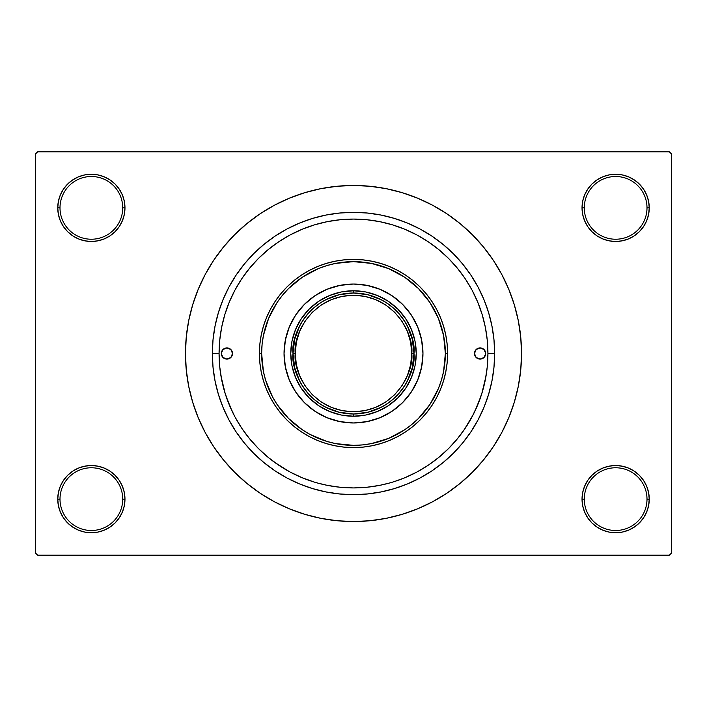 <?xml version="1.0" encoding="UTF-8"?>
<svg xmlns="http://www.w3.org/2000/svg" width="707" height="707" viewBox="0 0 707 707"><rect width="100%" height="100%" fill="white"/><g stroke="black" fill="none" stroke-linecap="round" stroke-linejoin="round"><path stroke-width="1.06" d="M648.602 505.691L649.247 499.133A33.609 33.609 0 0 1 615.638 532.742A33.609 33.609 0 0 1 582.029 499.133L584.274 499.133A31.364 31.364 0 0 0 615.638 530.497A31.364 31.364 0 0 0 647.002 499.133A31.364 31.364 0 0 0 615.638 467.769A31.364 31.364 0 0 0 584.274 499.133L582.029 499.133A33.609 33.609 0 0 1 615.638 465.524A33.609 33.609 0 0 1 649.247 499.133L647.002 499.133A31.364 31.364 0 0 1 615.638 530.497A31.364 31.364 0 0 1 584.274 499.133A31.364 31.364 0 0 1 615.638 467.769A31.364 31.364 0 0 1 647.002 499.133L649.247 499.133L648.602 492.576L646.684 486.275L643.582 480.46L639.402 475.369L634.312 471.189L628.496 468.087L622.195 466.169L615.638 465.524L609.081 466.169L602.779 468.087L596.964 471.189L591.874 475.369L587.694 480.46L584.592 486.275L582.674 492.576L582.029 499.133L582.674 505.691L584.592 511.992L587.694 517.807L591.874 522.897L596.964 527.077L602.779 530.179L609.081 532.097L615.638 532.742L622.195 532.097L628.496 530.179L634.312 527.077L639.402 522.897L643.582 517.807L646.684 511.992L648.602 505.691L649.247 499.133L648.602 492.576M58.398 492.576L57.753 499.133L59.998 499.133A31.364 31.364 0 0 0 91.362 530.497A31.364 31.364 0 0 0 122.726 499.133A31.364 31.364 0 0 0 91.362 467.769A31.364 31.364 0 0 0 59.998 499.133L57.753 499.133A33.609 33.609 0 0 1 91.362 465.524A33.609 33.609 0 0 1 124.971 499.133L122.726 499.133A31.364 31.364 0 0 1 91.362 530.497A31.364 31.364 0 0 1 59.998 499.133A31.364 31.364 0 0 1 91.362 467.769A31.364 31.364 0 0 1 122.726 499.133L124.971 499.133L124.326 492.576L122.408 486.275L119.306 480.46L115.126 475.369L110.036 471.189L104.221 468.087L97.919 466.169L91.362 465.524L84.805 466.169L78.504 468.087L72.688 471.189L67.598 475.369L63.418 480.46L60.316 486.275L58.398 492.576L57.753 499.133L58.398 505.691L60.316 511.992L63.418 517.807L67.598 522.897L72.688 527.077L78.504 530.179L84.805 532.097L91.362 532.742L97.919 532.097L104.221 530.179L110.036 527.077L115.126 522.897L119.306 517.807L122.408 511.992L124.326 505.691L124.971 499.133A33.609 33.609 0 0 1 91.362 532.742A33.609 33.609 0 0 1 57.753 499.133L58.398 505.691L60.316 511.992L63.418 517.807M58.398 201.309L57.753 207.867L59.998 207.867A31.364 31.364 0 0 0 91.362 239.231A31.364 31.364 0 0 0 122.726 207.867A31.364 31.364 0 0 0 91.362 176.503A31.364 31.364 0 0 0 59.998 207.867L57.753 207.867A33.609 33.609 0 0 1 91.362 174.258A33.609 33.609 0 0 1 124.971 207.867L122.726 207.867A31.364 31.364 0 0 1 91.362 239.231A31.364 31.364 0 0 1 59.998 207.867A31.364 31.364 0 0 1 91.362 176.503A31.364 31.364 0 0 1 122.726 207.867L124.971 207.867L124.326 201.309L122.408 195.008L119.306 189.193L115.126 184.103L110.036 179.923L104.221 176.821L97.919 174.903L91.362 174.258L84.805 174.903L78.504 176.821L72.688 179.923L67.598 184.103L63.418 189.193L60.316 195.008L58.398 201.309L57.753 207.867L58.398 214.424L60.316 220.725L63.418 226.54L67.598 231.631L72.688 235.811L78.504 238.913L84.805 240.831L91.362 241.476L97.919 240.831L104.221 238.913L110.036 235.811L115.126 231.631L119.306 226.54L122.408 220.725L124.326 214.424L124.971 207.867A33.609 33.609 0 0 1 91.362 241.476A33.609 33.609 0 0 1 57.753 207.867L58.398 214.424M648.602 214.424L649.247 207.867A33.609 33.609 0 0 1 615.638 241.476A33.609 33.609 0 0 1 582.029 207.867L584.274 207.867A31.364 31.364 0 0 0 615.638 239.231A31.364 31.364 0 0 0 647.002 207.867A31.364 31.364 0 0 0 615.638 176.503A31.364 31.364 0 0 0 584.274 207.867L582.029 207.867A33.609 33.609 0 0 1 615.638 174.258A33.609 33.609 0 0 1 649.247 207.867L647.002 207.867A31.364 31.364 0 0 1 615.638 239.231A31.364 31.364 0 0 1 584.274 207.867A31.364 31.364 0 0 1 615.638 176.503A31.364 31.364 0 0 1 647.002 207.867L649.247 207.867L648.602 201.309L646.684 195.008L643.582 189.193L639.402 184.103L634.312 179.923L628.496 176.821L622.195 174.903L615.638 174.258L609.081 174.903L602.779 176.821L596.964 179.923L591.874 184.103L587.694 189.193L584.592 195.008L582.674 201.309L582.029 207.867L582.674 214.424L584.592 220.725L587.694 226.54L591.874 231.631L596.964 235.811L602.779 238.913L609.081 240.831L615.638 241.476L622.195 240.831L628.496 238.913L634.312 235.811L639.402 231.631L643.582 226.54L646.684 220.725L648.602 214.424L649.247 207.867L648.602 201.309L646.684 195.008L643.582 189.193M494.653 353.5L487.927 353.5L494.653 353.5L493.972 367.34L491.939 381.038L488.572 394.471L483.906 407.515L477.985 420.038L470.862 431.915L462.608 443.042L453.311 453.311L443.042 462.608L431.915 470.862L420.038 477.985L407.515 483.906L394.471 488.572L381.038 491.939L367.34 493.972L353.5 494.653L339.66 493.972L325.962 491.939L312.529 488.572L299.485 483.906L286.962 477.985L275.085 470.862L263.958 462.608L253.689 453.311L244.392 443.042L236.138 431.915L229.015 420.038L223.094 407.515L218.428 394.471L215.061 381.038L213.028 367.34L212.347 353.5A141.153 141.153 0 0 1 353.5 212.347A141.153 141.153 0 0 1 494.653 353.5A141.153 141.153 0 0 1 353.5 494.653A141.153 141.153 0 0 1 212.347 353.5L213.028 339.66L215.061 325.962L218.428 312.529L223.094 299.485L229.015 286.962L236.138 275.085L244.392 263.958L253.689 253.689L263.958 244.392L275.085 236.138L286.962 229.015L299.485 223.094L312.529 218.428L325.962 215.061L339.66 213.028L353.5 212.347L367.34 213.028L381.038 215.061L394.471 218.428L407.515 223.094L420.038 229.015L431.915 236.138L443.042 244.392L453.311 253.689L462.608 263.958L470.862 275.085L477.985 286.962L483.906 299.485L488.572 312.529L491.939 325.962L493.972 339.66L494.653 353.5M487.927 353.553L487.927 353.5A134.427 134.427 0 0 1 353.5 487.927A134.427 134.427 0 0 1 219.073 353.5L212.347 353.5L219.073 353.553M353.5 185.464L337.027 186.268L320.722 188.689L304.726 192.702L289.198 198.252L274.289 205.304L260.141 213.779L246.902 223.606L234.68 234.68L223.606 246.902L213.779 260.141L205.304 274.289L198.252 289.198L192.702 304.726L188.689 320.722L186.268 337.027L185.464 353.5L186.268 369.973L188.689 386.278L192.702 402.274L198.252 417.802L205.304 432.711L213.779 446.859L223.606 460.098L234.68 472.32L246.902 483.394L260.141 493.221L274.289 501.696L289.198 508.748L304.726 514.298L320.722 518.311L337.027 520.732L353.5 521.536L369.973 520.732L386.278 518.311L402.274 514.298L417.802 508.748L432.711 501.696L446.859 493.221L460.098 483.394L472.32 472.32L483.394 460.098L493.221 446.859L501.696 432.711L508.748 417.802L514.298 402.274L518.311 386.278L520.732 369.973L521.536 353.5A168.036 168.036 0 0 1 353.5 521.536A168.036 168.036 0 0 1 185.464 353.5A168.036 168.036 0 0 1 353.5 185.464A168.036 168.036 0 0 1 521.536 353.5L520.732 337.027L518.311 320.722L514.298 304.726L508.748 289.198L501.696 274.289L493.221 260.141L483.394 246.902L472.32 234.68L460.098 223.606L446.859 213.779L432.711 205.304L417.802 198.252L402.274 192.702L386.278 188.689L369.973 186.268L353.5 185.464L342.515 185.826M669.405 555.145L37.595 555.145L35.35 552.901L35.35 154.099L37.595 151.855L669.405 151.855L37.595 151.855L35.35 154.099L35.35 552.901L37.595 555.145L669.405 555.145L671.65 552.901L671.65 154.099L671.65 552.901L669.405 555.145M669.405 151.855L671.65 154.099L669.405 151.855M353.5 521.536L364.485 521.174M483.394 460.098L493.221 446.859L499.027 437.518M223.606 246.902L213.779 260.141L207.973 269.482M634.312 179.923L628.496 176.821L622.195 174.903L615.638 174.258L609.081 174.903M596.964 235.811L602.779 238.913L609.081 240.831L615.638 241.476L622.195 240.831M634.312 235.811L639.402 231.631L643.582 226.54L646.684 220.725M110.036 179.923L104.221 176.821L97.919 174.903L91.362 174.258L84.805 174.903M60.316 220.725L63.418 226.54M72.688 235.811L78.504 238.913L84.805 240.831L91.362 241.476L97.919 240.831M110.036 235.811L115.126 231.631L119.306 226.54M110.036 471.189L104.221 468.087L97.919 466.169L91.362 465.524L84.805 466.169M72.688 471.189L67.598 475.369L63.418 480.46L60.316 486.275M72.688 527.077L78.504 530.179L84.805 532.097L91.362 532.742L97.919 532.097M646.684 486.275L643.582 480.46M634.312 471.189L628.496 468.087L622.195 466.169L615.638 465.524L609.081 466.169M596.964 471.189L591.874 475.369L587.694 480.46M596.964 527.077L602.779 530.179L609.081 532.097L615.638 532.742L622.195 532.097M493.221 260.141L483.394 246.902M320.722 188.689L304.726 192.702M213.779 446.859L223.606 460.098M386.278 518.311L402.274 514.298M286.962 229.015L299.485 223.094M477.985 286.962L483.906 299.485M420.038 477.985L407.515 483.906M229.015 420.038L223.094 407.515M365.899 487.353L367.481 487.203M327.341 485.364L340.323 487.282L353.518 487.927L366.677 487.282L379.73 485.347L389.76 482.943M339.493 487.194L341.092 487.353M394.418 481.555L404.943 477.693L417.006 471.984M463.96 430.121L473.204 414.664M474.865 411.306L481.025 396.035M481.803 393.613L486.036 376M220.964 376L225.197 393.613M225.975 396.035L232.135 411.306M274.36 462.166L289.658 471.799M317.204 482.934L327.27 485.347M383.318 484.578L379.632 485.364M399.543 479.797L396.839 480.751M232.515 353.5A5.603 5.603 0 0 1 226.912 359.103A5.603 5.603 0 0 1 221.309 353.5L222.952 349.541L226.912 347.897L230.871 349.541L232.515 353.5L230.871 357.459L226.912 359.103L222.952 357.459L221.309 353.5A5.603 5.603 0 0 1 226.912 347.897A5.603 5.603 0 0 1 232.515 353.5M485.691 353.5A5.603 5.603 0 0 1 480.088 359.103A5.603 5.603 0 0 1 474.485 353.5L476.129 349.541L480.088 347.897L484.048 349.541L485.691 353.5L484.048 357.459L480.088 359.103L476.129 357.459L474.485 353.5A5.603 5.603 0 0 1 480.088 347.897A5.603 5.603 0 0 1 485.691 353.5M407.232 397.511A69.454 69.454 0 0 0 422.954 353.5A69.454 69.454 0 0 1 353.5 422.954A69.454 69.454 0 0 1 284.046 353.5A69.454 69.454 0 0 0 299.768 397.511M299.856 397.617A69.454 69.454 0 0 0 309.383 407.144M309.489 407.232A69.454 69.454 0 0 0 397.511 407.232M397.617 407.144A69.454 69.454 0 0 0 407.144 397.617M259.398 353.5L261.643 353.5A91.857 91.857 0 0 1 353.5 261.643A91.857 91.857 0 0 1 445.357 353.5L447.602 353.5A94.102 94.102 0 0 0 353.5 259.398A94.102 94.102 0 0 0 259.398 353.5A94.102 94.102 0 0 1 353.5 259.398A94.102 94.102 0 0 1 447.602 353.5L447.151 362.726L445.79 371.855L443.545 380.817L440.434 389.513L436.493 397.855L431.738 405.783L426.241 413.197L420.038 420.038L413.197 426.241L405.783 431.738L397.855 436.493L389.513 440.434L380.817 443.545L371.855 445.79L362.726 447.151L353.5 447.602L344.274 447.151L335.145 445.79L326.183 443.545L317.487 440.434L309.145 436.493L301.217 431.738L293.803 426.241L286.962 420.038L280.759 413.197L275.262 405.783L270.507 397.855L266.566 389.513L263.455 380.817L261.21 371.855L259.849 362.726L259.398 353.5L259.849 344.274L261.21 335.145L263.455 326.183L266.566 317.487L270.507 309.145L275.262 301.217L280.759 293.803L286.962 286.962L293.803 280.759L301.217 275.262L309.145 270.507L317.487 266.566L326.183 263.455L335.145 261.21L344.274 259.849L353.5 259.398L362.726 259.849L371.855 261.21L380.817 263.455L389.513 266.566L397.855 270.507L405.783 275.262L413.197 280.759L420.038 286.962L426.241 293.803L431.738 301.217L436.493 309.145L440.434 317.487L443.545 326.183L445.79 335.145L447.151 344.274L447.602 353.5A94.102 94.102 0 0 1 353.5 447.602A94.102 94.102 0 0 1 259.398 353.5A94.102 94.102 0 0 0 353.5 447.602A94.102 94.102 0 0 0 447.602 353.5L445.357 353.5L443.598 335.578L438.367 318.344L429.883 302.463L418.456 288.544L404.537 277.117L388.656 268.633L371.422 263.402L353.5 261.643L335.578 263.402L326.837 265.593L318.344 268.633L302.463 277.117L288.544 288.544L282.491 295.226L277.117 302.463L268.633 318.344L263.402 335.578L262.085 344.495L261.643 353.5L263.402 371.422L265.593 380.163L272.487 396.804L277.117 404.537L288.544 418.456L302.463 429.883L310.196 434.513L326.837 441.407L335.578 443.598L353.5 445.357L362.505 444.915L371.422 443.598L388.656 438.367L404.537 429.883L411.774 424.509L418.456 418.456L429.883 404.537L438.367 388.656L441.407 380.163L443.598 371.422L445.357 353.5A91.857 91.857 0 0 1 353.5 445.357A91.857 91.857 0 0 1 261.643 353.5L259.398 353.5M219.073 353.5A134.427 134.427 0 0 1 353.5 219.073A134.427 134.427 0 0 1 487.927 353.5L487.282 340.323L485.347 327.27L482.139 314.474L477.693 302.057L472.055 290.126L465.277 278.814L457.411 268.218L448.556 258.444L438.782 249.589L428.186 241.723L416.874 234.945L404.943 229.307L392.526 224.861L379.73 221.653L366.677 219.718L353.5 219.073L340.323 219.718L327.27 221.653L314.474 224.861L302.057 229.307L290.126 234.945L278.814 241.723L268.218 249.589L258.444 258.444L249.589 268.218L241.723 278.814L234.945 290.126L229.307 302.057L224.861 314.474L221.653 327.27L219.718 340.323L219.073 353.5L219.718 366.677L221.653 379.73L224.861 392.526L229.307 404.943L234.945 416.874L241.723 428.186L249.589 438.782L258.444 448.556L268.218 457.411L278.814 465.277L290.126 472.055L302.057 477.693L314.474 482.139M404.943 477.693L416.874 472.055L428.186 465.277L438.782 457.411L448.556 448.556L457.411 438.782L465.277 428.186L472.055 416.874L477.693 404.943L482.139 392.526L485.347 379.73L487.282 366.677L487.927 353.5M482.139 314.474L477.693 302.057M314.474 224.861L302.057 229.307M224.861 392.526L229.307 404.943M397.316 480.592L399.278 479.894M299.768 309.489A69.454 69.454 0 0 0 284.046 353.5L285.381 339.952L289.331 326.917L295.747 314.915L304.39 304.39L314.915 295.747L326.917 289.331L339.952 285.381L353.5 284.046L367.048 285.381L380.083 289.331L392.085 295.747L402.61 304.39L411.253 314.915L417.669 326.917L421.619 339.952L422.954 353.5L421.619 367.048L417.669 380.083L411.253 392.085L402.61 402.61L392.085 411.253L380.083 417.669L367.048 421.619L353.5 422.954L339.952 421.619L326.917 417.669L314.915 411.253L304.39 402.61L295.747 392.085L289.331 380.083L285.381 367.048L284.046 353.5A69.454 69.454 0 0 1 353.5 284.046A69.454 69.454 0 0 1 422.954 353.5A69.454 69.454 0 0 0 407.232 309.489M402.61 304.39L397.564 299.812M380.083 289.331L373.658 287.033M304.39 304.39L299.812 309.436M289.331 326.917L287.033 333.342M304.39 402.61L309.436 407.188M326.917 417.669L333.342 419.967M402.61 402.61L407.188 397.564M417.669 380.083L419.967 373.658M416.237 353.5L415.027 365.74L411.456 377.511L405.659 388.355L397.855 397.855L388.355 405.659L377.511 411.456L365.74 415.027L353.5 416.237L341.26 415.027L329.489 411.456L318.645 405.659L309.145 397.855L301.341 388.355L295.544 377.511L291.973 365.74L290.763 353.5L291.973 341.26L295.544 329.489L301.341 318.645L309.145 309.145L318.645 301.341L329.489 295.544L341.26 291.973L353.5 290.763L365.74 291.973L377.511 295.544L388.355 301.341L397.855 309.145L405.659 318.645L411.456 329.489L415.027 341.26L416.237 353.5M407.144 309.383A69.454 69.454 0 0 0 397.617 299.856M397.511 299.768A69.454 69.454 0 0 0 309.489 299.768M309.383 299.856A69.454 69.454 0 0 0 299.856 309.383M475.431 356.611L476.129 357.459M231.569 350.389L230.871 349.541M381.214 299.724L367.755 294.713L353.5 293.007L353.5 290.763A62.737 62.737 0 0 0 290.763 353.5A62.737 62.737 0 0 0 353.5 416.237L353.5 413.993L367.755 412.287L381.214 407.276M325.786 407.276L339.245 412.287L353.5 413.993L353.5 416.237A62.737 62.737 0 0 1 290.763 353.5A62.737 62.737 0 0 1 353.5 290.763A62.737 62.737 0 0 1 416.237 353.5A62.737 62.737 0 0 1 353.5 416.237A62.737 62.737 0 0 0 416.237 353.5A62.737 62.737 0 0 0 353.5 290.763L353.5 293.007L339.245 294.713L325.786 299.724M407.276 381.214L412.287 367.755L413.993 353.5L412.287 339.245L407.276 325.786M299.724 325.786L294.713 339.245L293.007 353.5L294.713 367.755L299.724 381.214M293.007 353.5C290.577 371.193 308.729 413.171 353.5 413.993C398.271 413.171 416.423 371.193 413.993 353.5L411.757 353.5C414.09 370.539 396.618 410.961 353.5 411.757C310.382 410.961 292.91 370.539 295.243 353.5L293.007 353.5A60.493 60.493 0 0 1 353.5 293.007A60.493 60.493 0 0 1 413.993 353.5A60.493 60.493 0 0 1 353.5 413.993A60.493 60.493 0 0 1 293.007 353.5L295.243 353.5L296.366 364.865L299.68 375.788L305.062 385.863L312.308 394.692L321.137 401.938L331.212 407.32L342.135 410.634L353.5 411.757L364.865 410.634L375.788 407.32L385.863 401.938L394.692 394.692L401.938 385.863L407.32 375.788L410.634 364.865L411.757 353.5L410.634 342.135L407.32 331.212L401.938 321.137L394.692 312.308L385.863 305.062L375.788 299.68L364.865 296.366L353.5 295.243L342.135 296.366L331.212 299.68L321.137 305.062L312.308 312.308L305.062 321.137L299.68 331.212L296.366 342.135L295.243 353.5C292.91 336.461 310.382 296.039 353.5 295.243C396.618 296.039 414.09 336.461 411.757 353.5L413.993 353.5C416.423 335.807 398.271 293.829 353.5 293.007C308.729 293.829 290.577 335.807 293.007 353.5"/></g></svg>
